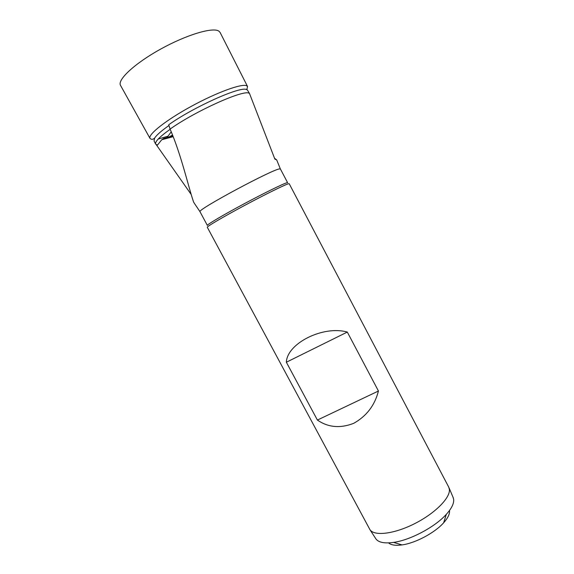 <?xml version="1.0" encoding="UTF-8"?>
<svg xmlns="http://www.w3.org/2000/svg" width="574" height="574" viewBox="0 0 574 574"><rect width="100%" height="100%" fill="white"/><g stroke="black" fill="none" stroke-linecap="round" stroke-linejoin="round"><path stroke-width="0.86" d="M194.356 203.296L193.603 202.041C188.753 188.394 181.42 155.188 170.083 129.085L168.727 124.745C193.567 107.08 239.724 86.373 246.368 89.479L247.351 89.91L249.496 93.476L274.874 159.127L276.69 159.895L274.573 158.316M200.025 211.77L200.003 211.706C196.688 209.933 274.487 168.204 279.839 168.907L280.421 169.021L287.631 182.733L287.108 182.719C284.152 183.278 264.492 192.886 243.656 204.05C222.805 215.214 206.676 224.764 207.358 225.417L200.025 211.77M170.083 129.085C195.562 110.947 243.821 89.336 249.059 93.253L249.496 93.476M156.286 144.741L191.049 194.277M288.686 183.723C285.709 184.319 265.676 194.148 244.402 205.542C223.107 216.943 206.618 226.651 207.3 227.275L370.051 529.852C374.621 536.389 394.718 533.885 415.052 523.452C435.408 513.099 450.583 497.55 449.363 489.256L448.681 487.017L289.203 183.73L288.686 183.723M347.306 332.066C323.119 325.221 287.065 343.381 286.354 362.23L317.4 420.06C328.098 427.443 340.181 428.541 353.641 423.361C366.492 416.193 374.757 405.409 378.438 391.016L347.306 332.066L286.354 362.23M375.547 538.326L375.999 539.029C378.725 542.502 384.566 543.628 393.534 542.401C410.302 540.141 435.063 526.975 446.321 514.34C451.659 508.399 454.106 503.398 453.654 499.337L452.994 497.141M388.548 542.889C391.095 545.113 395.586 545.788 402.022 544.913C415.368 543.155 434.733 532.859 443.652 522.778C447.885 518.042 449.844 514.003 449.535 510.673M172.874 136.016L163.662 138.485L161.732 139.747L157.455 145.1L155.698 144.189L154.047 140.939L154.628 138.112C156.523 135.105 161.301 130.901 168.971 125.491M161.732 139.747L173.14 136.698M172.494 135.055L169.215 136.877L163.662 138.485M378.438 391.016L317.4 420.06M155.698 144.189C154.643 141.878 159.464 136.906 170.162 129.272M247.552 86.516L220.107 32.46L218.881 31.14C213.062 26.892 186.579 34.713 160.627 49.106C134.632 63.449 117.046 79.944 120.533 85.404L150.001 138.384C147.748 134.617 165.986 120.124 191.415 106.276C216.8 92.4 241.805 83.345 246.626 85.756L247.552 86.516L247.014 88.963L246.368 89.479M275.785 159.206L274.673 158.582M169.215 136.877L172.831 135.909M167.995 136.21L158.223 139.023M200.003 211.706L193.869 202.579M280.37 168.971L276.69 159.895M375.999 539.029L370.051 529.852M443.652 522.778L446.321 514.34M402.022 544.913L393.534 542.401M150.001 138.384C151.357 139.712 152.899 139.618 154.628 138.112M453.324 497.916L449.047 487.85M171.217 131.841L167.048 137.502"/></g></svg>
